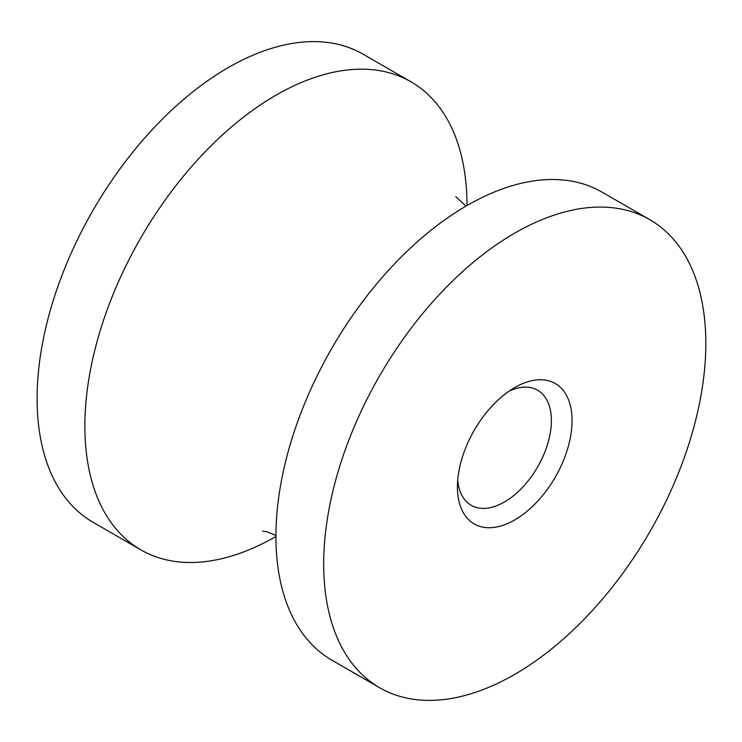 <?xml version="1.0" encoding="UTF-8"?>
<svg xmlns="http://www.w3.org/2000/svg" width="742" height="742" viewBox="0 0 742 742"><rect width="100%" height="100%" fill="white"/><g stroke="black" fill="none" stroke-linecap="round" stroke-linejoin="round"><path stroke-width="1.11" d="M275.931 536.466A270.199 156.005 -60 0 1 140.832 549.85L93.065 522.275A270.199 156.005 -60 0 1 93.056 210.264A270.199 156.005 -60 0 1 363.265 54.268L411.031 81.843A270.199 156.005 -60 0 1 466.987 205.534M140.832 549.85A270.199 156.005 -60 0 1 140.822 237.848A270.199 156.005 -60 0 1 411.031 81.843M379.654 687.732L331.887 660.157A270.199 156.005 -60 0 1 331.887 348.156A270.199 156.005 -60 0 1 602.096 192.15L649.862 219.725A270.199 156.005 -60 0 1 691.275 436.25A270.199 156.005 -60 0 1 514.753 674.357A270.199 156.005 -60 0 1 379.654 687.732A270.199 156.005 -60 0 1 379.654 375.73A270.199 156.005 -60 0 1 649.862 219.725M514.753 519.919A81.064 46.802 -60 0 1 457.434 486.826A81.064 46.802 -60 0 1 514.753 387.547A81.064 46.802 -60 0 1 572.073 420.64A81.064 46.802 -60 0 1 514.753 519.919M509.327 390.978A66.428 38.352 -60 0 1 537.625 390.227A66.428 38.352 -60 0 1 547.809 443.456A66.428 38.352 -60 0 1 504.412 502A66.428 38.352 -60 0 1 471.198 505.293A66.428 38.352 -60 0 1 457.693 480.408M455.727 196.649L466.069 206.072M275.931 535.399L266.879 531.782L262.594 531.151"/></g></svg>
